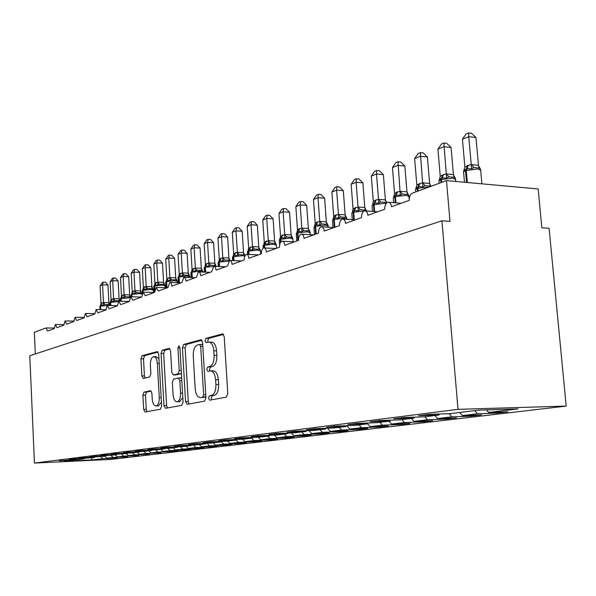 <?xml version="1.0" encoding="UTF-8"?>
<svg xmlns="http://www.w3.org/2000/svg" width="596" height="596" viewBox="0 0 596 596"><rect width="100%" height="100%" fill="white"/><g stroke="black" fill="none" stroke-linecap="round" stroke-linejoin="round"><path stroke-width="0.89" d="M208.481 398.217L209.665 400.199L226.383 397.13L227.791 393.651L224.215 336.643L222.524 333.902L205.925 338.394L204.994 340.83L206.127 342.707L208.563 342.082C211.446 342.178 213.197 345.077 213.815 350.776L214.106 355.447C214.173 361.563 212.727 365.266 209.77 366.555L207.669 367.039L206.73 369.445L207.892 371.368L210.224 370.854C213.167 370.973 214.962 373.953 215.603 379.779L215.894 384.472C215.961 390.611 214.508 394.269 211.535 395.439L209.42 395.841L208.481 398.217M210.902 370.854L212.981 370.831C215.931 370.95 217.726 373.923 218.374 379.741L218.665 384.427C218.725 390.566 217.272 394.217 214.299 395.386L212.176 395.789L211.23 398.158L211.766 399.812M223.515 334.408L208.667 338.416L207.736 340.845L208.086 342.193M209.308 342.089L211.312 342.097C214.202 342.193 215.953 345.091 216.579 350.783L216.87 355.44C216.937 361.548 215.484 365.251 212.526 366.533L210.418 367.017L209.479 369.423L209.911 370.921M144.008 392.116L142.898 395.2L143.673 409.452L145.074 412.045L160.451 409.228L161.628 406.077L158.707 354.106L157.307 351.573L142.034 355.708L140.924 358.844L141.855 375.934L143.219 378.46L149.715 376.933L150.848 373.781L150.371 365.184C150.341 360.334 151.421 357.481 153.612 356.632C155.668 356.736 156.912 359.001 157.351 363.411L159.259 397.539C159.296 402.345 158.238 405.146 156.085 405.95C153.969 405.809 152.688 403.477 152.233 398.947L151.928 393.308L150.512 390.723L144.008 392.116L146.586 392.071L145.476 395.148L146.251 409.385L147.003 411.694M458.011 409.34L34.441 463.07L110.834 459.412L566.2 406.092L458.011 409.34L441.912 220.811L449.995 221.377L446.478 180.603L412.559 193.089C410.286 194.289 409.184 196.71 409.251 200.338L391.475 206.767C391.065 203.69 389.866 202.171 387.884 202.215L387.638 202.268C385.627 203.534 384.666 205.844 384.748 209.196L367.896 215.29C367.501 212.28 366.369 210.79 364.484 210.828L364.26 210.872C362.353 212.087 361.437 214.329 361.511 217.592L345.524 223.373C345.151 220.431 344.063 218.97 342.268 218.993L342.074 219.037C340.256 220.207 339.392 222.382 339.459 225.564L324.261 231.054C323.904 228.179 322.876 226.741 321.162 226.763L320.983 226.793C319.262 227.918 318.428 230.034 318.495 233.14L304.035 238.363C303.699 235.547 302.708 234.139 301.077 234.146L300.913 234.183C299.274 235.264 298.484 237.32 298.544 240.352L284.769 245.329C284.441 242.565 283.502 241.186 281.945 241.186L281.796 241.216C280.232 242.259 279.479 244.256 279.539 247.221L266.397 251.966C266.084 249.262 265.183 247.906 263.693 247.899L263.559 247.929C262.061 248.927 261.346 250.879 261.398 253.777L248.852 258.306C248.554 255.654 247.69 254.321 246.267 254.313L244.554 256.481L244.084 260.035L232.09 264.371C231.807 261.763 230.98 260.452 229.609 260.437L227.523 266.017L216.05 270.167C215.774 267.611 214.985 266.323 213.673 266.3L211.684 271.739L200.688 275.717C200.427 273.206 199.667 271.94 198.408 271.918L196.509 277.229L185.967 281.036C185.721 278.57 184.991 277.326 183.777 277.296L181.959 282.482L171.849 286.14C171.611 283.718 170.903 282.497 169.741 282.459L167.998 287.533L158.29 291.034L156.197 287.428L154.588 292.375L145.26 295.743L143.249 292.196L141.706 297.031L132.737 300.272L130.8 296.778L129.31 301.509L120.675 304.63L118.813 301.189L117.382 305.822L109.061 308.825L107.273 305.435L105.887 309.972L97.871 312.87L96.142 309.525L94.809 313.98L87.083 316.774L85.414 313.474L84.125 317.839L76.668 320.536L75.059 317.288L73.815 321.564L66.61 324.172L65.053 320.968L63.854 325.163L56.896 327.681L55.421 324.515L54.229 328.642L47.501 331.078L46.071 327.956L34.352 332.255L35.306 353.942M34.441 463.07L29.8 355.745L441.912 220.811M185.579 401.577L187.166 404.326L204.614 401.123L205.948 397.755L202.595 342.402L201.001 339.735L183.68 344.421L182.428 347.781L185.579 401.577L188.269 401.518L189.118 403.969M181.832 405.302L165.487 408.305L163.975 405.638L161.039 353.488L162.209 350.239L169.115 348.377L170.568 350.94L171.797 372.321L173.287 374.951L178.01 373.871L179.24 370.578L177.936 348.079L178.852 345.732L179.903 347.55L183.076 402.047L181.832 405.302M255.036 441.211L255.066 441.696L238.556 442.403L236.299 440.034L227.195 441.159L209.546 441.897L203.184 442.694L220.729 441.956L211.982 443.037L194.572 443.774L188.47 444.542L205.776 443.804L197.38 444.839L180.215 445.577L174.352 446.307L191.42 445.57L183.359 446.568L166.426 447.305L160.801 448.006L177.638 447.276L169.89 448.229L153.179 448.967L147.771 449.645L164.384 448.907L156.927 449.831L140.447 450.561L135.247 451.217L151.63 450.479L144.456 451.366L128.192 452.096L123.186 452.729L139.36 451.999L132.446 452.848L116.391 453.578L111.571 454.182L127.529 453.459L105.023 455.001L100.374 455.59L116.123 454.86L94.064 456.38L89.571 456.938L105.12 456.223L83.485 457.706L79.149 458.25L94.503 457.534L73.271 458.987L69.084 459.509L84.245 458.793L78.448 459.509L59.362 460.73L74.604 459.695M117.189 457.683L107.071 458.16L113.069 457.445L111.109 455.478M105.127 456.216L107.071 458.16M127.626 456.439L117.486 456.916L123.685 456.171L121.703 454.174M115.52 454.942L117.486 456.916M138.421 455.15L128.259 455.62L134.674 454.852L132.662 452.826M126.263 453.616L128.259 455.62M149.589 453.817L139.404 454.286L146.05 453.489L143.979 451.388M137.378 452.237L139.404 454.286M161.151 452.438L150.952 452.9L157.836 452.073L155.683 449.883M148.896 450.822L150.952 452.9M173.123 451.008L173.145 451.381L178.301 450.77L162.917 451.47L170.054 450.613L167.811 448.319M160.838 449.347L162.917 451.47M185.527 449.526L185.55 449.913L190.899 449.28L175.321 449.98L182.734 449.093L180.394 446.695M173.213 447.82L175.321 449.98M198.401 447.983L198.423 448.393L203.974 447.738L188.194 448.438L195.89 447.514L193.454 445.003M186.056 446.233L188.194 448.438M211.751 446.389L211.781 446.814L217.54 446.136L201.567 446.836L209.561 445.875L207.021 443.245M199.392 444.586L201.567 446.836M225.623 444.728L225.653 445.175L231.643 444.467L215.461 445.167L223.768 444.176L221.138 441.427L220.729 441.956M213.256 442.88L215.461 445.167M240.039 443.007L240.069 443.469L246.297 442.739L229.907 443.439L238.556 442.403M227.672 441.1L229.907 443.439M255.066 441.696L261.54 440.936L244.941 441.636L253.948 440.556L251.654 438.142M242.639 439.215L244.941 441.636M270.636 439.341L270.673 439.855L277.423 439.058L260.601 439.759L269.988 438.634L267.664 436.168M258.195 437.211L260.601 439.759M496.632 412.179L496.714 413.14L507.978 411.814L488.616 412.432L517.946 408.916L478.67 410.13L449.876 413.684L429.254 414.347L418.429 415.703L438.924 415.032L424.21 416.85L403.879 417.528L393.621 418.817L413.833 418.131L399.879 419.852L379.831 420.545L370.109 421.759L390.037 421.067L376.791 422.698L357.026 423.406L347.788 424.561L367.441 423.853L354.844 425.41L335.362 426.118L326.578 427.22L345.948 426.505L333.961 427.98L314.748 428.703L306.396 429.753L325.49 429.031L314.07 430.439L295.124 431.161L287.16 432.16L305.986 431.437L295.087 432.778L276.417 433.508L268.818 434.462L287.376 433.732L276.969 435.013L258.56 435.75L251.296 436.659L269.601 435.929L259.647 437.151L241.492 437.889L234.548 438.76L252.592 438.023L243.071 439.2L225.176 439.937L218.531 440.772L236.321 440.034L236.761 439.461M286.892 437.389L286.929 437.933L293.962 437.099L276.931 437.807L286.721 436.63L284.359 434.104M274.406 435.117L276.931 437.807M303.848 435.363L303.885 435.929L311.224 435.065L293.962 435.765L304.191 434.536L301.785 431.951M291.317 432.927L293.962 435.765M321.535 433.24L321.579 433.836L329.238 432.934L311.753 433.627L322.443 432.346L320 429.709M308.974 430.632L311.753 433.627M340.011 431.02L340.055 431.653L348.064 430.707L330.355 431.4L341.53 430.059L339.05 427.354M327.435 428.226L330.355 431.4M359.328 428.703L359.381 429.373L367.754 428.382L349.815 429.068L361.519 427.667L359.001 424.896M346.738 425.7L349.815 429.068M379.548 426.274L379.6 426.982L388.376 425.946L370.198 426.624L382.476 425.157L379.913 422.311M367.546 423.696L370.198 426.624M400.728 423.726L400.788 424.479L409.988 423.391L391.579 424.061L404.46 422.519L401.853 419.606M388.994 421.193L391.579 424.061M422.944 421.059L423.011 421.849L432.674 420.709L414.019 421.372L427.563 419.748L424.911 416.76M411.396 418.429L414.019 421.372M446.277 418.243L446.344 419.092L456.499 417.893L437.613 418.548L451.857 416.835L449.108 413.706M434.946 415.524L437.613 418.548M470.81 415.293L470.885 416.194L481.568 414.928L462.444 415.568L477.456 413.773L496.714 413.14M459.732 412.462L462.444 415.568M486.418 409.892L488.616 412.432M446.478 180.603L538.143 188.962L541.853 227.784L549.102 228.29L566.2 406.092M100.873 456.745L102.803 458.674L117.203 457.989M127.648 456.76L113.069 457.445M138.443 455.478L123.685 456.171M149.611 454.159L134.674 454.852M105.12 456.223L105.425 455.851M161.166 452.796L146.05 453.489M116.123 454.86L116.436 454.48M173.145 451.381L157.836 452.073M127.529 453.459L127.849 453.057M185.55 449.913L170.054 450.613M139.36 451.999L139.695 451.582M198.423 448.393L182.734 449.093M151.63 450.479L151.98 450.047M211.781 446.814L195.89 447.514M164.384 448.907L164.742 448.453M225.653 445.175L209.561 445.875M177.638 447.276L178.01 446.799M240.069 443.469L223.768 444.176M191.42 445.57L191.815 445.078M205.776 443.804L206.179 443.282M270.673 439.855L253.948 440.556M286.929 437.933L269.988 438.634M303.885 435.929L286.721 436.63M252.592 438.023L253.054 437.419M321.579 433.836L304.191 434.536M269.601 435.929L270.077 435.289M340.055 431.653L322.443 432.346M287.376 433.732L287.875 433.061M359.381 429.373L341.53 430.059M305.986 431.437L306.508 430.729M379.6 426.982L361.519 427.667M325.49 429.031L326.034 428.278M400.788 424.479L382.476 425.157M345.948 426.505L346.522 425.708M423.011 421.849L404.46 422.519M367.441 423.853L368.037 423.011M446.344 419.092L427.563 419.748M390.037 421.067L390.663 420.165M470.885 416.194L451.857 416.835M413.833 418.131L414.488 417.17M91.188 457.937L92.283 459.933L102.803 458.674M92.283 459.933L64.174 461.274L74.329 460.023M474.714 410.614L477.456 413.773M438.924 415.032L439.617 414.011M201.94 340.234L186.362 344.436L185.11 347.788L188.269 401.518M202.7 397.115L203.623 394.761L200.703 346.321L199.585 344.451L197.373 345.032C194.542 346.38 193.164 350.016 193.238 355.939L195.183 388.689C195.793 394.44 197.537 397.39 200.412 397.547L205.888 396.75M202.729 344.57L199.802 344.458M202.565 397.502L200.517 397.532M205.434 397.063L203.251 397.472M169.972 348.861L164.839 350.247L163.662 353.488L166.604 405.571L167.409 407.947M175.716 374.921L180.677 373.841L181.4 373.223M173.071 394.604C173.548 399.268 174.911 401.667 177.168 401.808C179.463 400.966 180.588 398.061 180.551 393.099L179.828 380.673L178.301 378.006L173.578 379.063L172.363 382.312L173.071 394.604M179.403 401.756L182.823 397.688M181.691 378.266L178.532 378.013M151.235 391.073L146.586 392.071M158.312 405.898L161.412 402.315M158.983 358.934L156.212 356.632L154.073 356.632M158.134 352.057L144.605 355.708L143.494 358.837L144.426 375.912L145.052 378.028M462.436 139.248L466.072 133.966L468.598 132.93L468.761 136.685L462.436 139.248L464.895 167.141L467.637 165.546L471.294 164.571L478.469 165.316L475.973 137.527L468.761 136.685L471.242 164.585M480.473 169.108L478.379 165.472M480.711 169.644L479.355 168.072L473.932 167.528L471.674 168.75L466.929 168.743L466.258 170.329L467.331 182.51M468.396 165.256L466.929 168.743L464.716 169.756L463.464 171.79M464.895 167.141L463.807 170.679L464.716 169.756L463.606 172.438M471.257 164.749L471.674 168.75M468.598 132.93L471.481 133.273L475.973 137.527M453.422 174.621L451.068 147.503L443.938 146.728L437.933 149.156L440.258 176.371L442.865 174.844L446.344 173.928L453.362 174.591L455.337 178.286M437.933 149.156L441.465 144.008L443.871 143.033L446.285 173.943M455.59 178.845L454.234 177.325L448.877 176.826L446.665 178.018L442.12 177.981L441.457 179.53L441.696 182.361M443.588 174.576L442.12 177.981L440.049 178.934M440.258 176.371L439.222 179.783L439.937 179.016M446.307 174.106L446.665 178.018M443.871 143.033L446.709 143.345L451.068 147.503M429.627 183.464L427.384 156.994L420.351 156.271L414.637 158.588L416.842 185.147L419.323 183.687L422.631 182.816L429.567 183.434L430.975 186.31M414.637 158.588L418.079 153.567L420.359 152.636L422.579 182.838M429.567 183.434L430.364 186.116L425.067 185.654L422.899 186.824L418.548 186.764L417.885 188.276L418.116 191.04M420.009 183.426L418.548 186.764L416.634 187.628L415.487 189.573M416.842 185.147L415.844 188.44M422.594 182.994L422.899 186.824M420.359 152.636L423.167 152.926L427.384 156.994M406.971 191.882L404.848 166.023L397.905 165.353L392.459 167.558L394.552 193.506L396.914 192.098L400.065 191.279L406.912 191.852L408.99 195.913L407.642 194.49L402.419 194.058L400.288 195.205L396.117 195.115L395.461 196.598L395.96 202.841M392.459 167.558L395.811 162.663L397.986 161.769L400.013 191.301M397.569 191.852L396.117 195.115L394.328 195.928M394.552 193.506L393.904 196.024M400.028 191.45L400.288 195.205M397.986 161.769L400.758 162.045L404.848 166.023M385.388 199.898L383.37 174.635L376.516 174.01L371.323 176.103L373.312 201.463L375.562 200.114L378.572 199.34L385.329 199.869L386.804 202.841M371.323 176.103L374.593 171.328L376.665 170.478L376.516 174.01L378.52 199.362M385.329 199.869L385.999 202.461L380.837 202.066L378.751 203.184L374.75 203.072L374.087 204.532L374.646 211.558M376.188 199.876L374.75 203.072L373.074 203.825L372.06 206.089M373.312 201.463L372.701 203.869M378.535 199.511L378.751 203.184M376.665 170.478L379.399 170.732L383.37 174.635M364.797 207.55L362.882 182.845L356.11 182.257L351.156 184.261L353.048 209.062L355.201 207.758L358.069 207.028L364.745 207.52L366.398 210.768M351.156 184.261L354.344 179.597L356.326 178.785L356.11 182.257L358.017 207.05M364.745 207.52L365.355 210.068L360.26 209.703L358.211 210.798L354.359 210.664L353.711 212.094L354.3 219.805M355.797 207.535L354.359 210.664L352.795 211.371L351.804 213.547M353.048 209.062L352.474 211.356M358.032 207.192L358.211 210.798M356.326 178.785L359.023 179.024L362.882 182.845M345.136 214.851L343.311 190.683L336.628 190.139L331.89 192.054L333.7 216.318L335.749 215.059L338.498 214.374L345.084 214.828L346.969 218.635L345.643 217.331L340.614 216.989L338.595 218.069L334.9 217.912L334.252 219.313L334.84 227.232M331.89 192.054L335.004 187.494L336.896 186.727L336.628 190.139L338.446 214.389M336.323 214.843L334.9 217.912L333.425 218.576L332.456 220.669M333.7 216.318L333.157 218.516M338.454 214.53L338.595 218.069M336.896 186.727L339.564 186.943L343.311 190.683M326.34 221.839L324.596 198.185L318.003 197.678L313.474 199.511L315.195 223.254L317.161 222.04L319.784 221.384L326.288 221.809L328.12 225.541L326.794 224.275L321.833 223.954L319.858 225.012L316.29 224.841L315.649 226.212L316.208 233.967M313.474 199.511L316.513 195.048L318.324 194.311L318.003 197.678L319.739 221.407M317.705 221.831L316.29 224.841L314.911 225.459L313.965 227.478M315.195 223.254L314.681 225.363M319.747 221.548L319.858 225.012M318.324 194.311L320.953 194.52L324.596 198.185M308.356 228.521L306.694 205.359L300.183 204.882L295.847 206.641L297.486 229.892L299.371 228.715L301.889 228.104L308.303 228.492L310.084 232.149L308.765 230.92L303.871 230.622L301.926 231.658L298.492 231.471L297.851 232.82L298.387 240.404M295.847 206.641L298.812 202.275L300.548 201.567L300.183 204.882L301.837 228.119M299.892 228.521L298.492 231.471L297.188 232.053M297.486 229.892L297.002 231.918M301.844 228.253L301.926 231.658M300.548 201.567L303.148 201.761L306.694 205.359M291.131 234.921L289.544 212.228L283.115 211.789L278.958 213.472L280.53 236.247L284.746 234.533L291.079 234.899L292.807 238.475L291.496 237.275L286.661 237.007L284.754 238.02L281.439 237.826L280.805 239.145L280.992 241.849M278.958 213.472L281.863 209.203L283.525 208.525L283.115 211.789L284.694 234.548M282.832 234.928L281.439 237.826L280.209 238.37M280.53 236.247L280.068 238.206M284.702 234.682L284.754 238.02M283.525 208.525L286.087 208.704L289.544 212.228M274.614 241.052L273.095 218.821L266.747 218.412L262.762 220.021L264.266 242.341L268.312 240.695L274.562 241.03L276.246 244.539L274.95 243.377L270.174 243.123L268.297 244.122L265.093 243.913L264.468 245.202L264.654 247.951M262.762 220.021L265.607 215.841L267.202 215.193L266.747 218.412L268.26 240.71M266.472 241.067L265.093 243.913L263.931 244.427M264.266 242.341L263.827 244.233M268.274 240.844L268.297 244.122M267.202 215.193L269.727 215.357L273.095 218.821M258.768 246.938L257.316 225.146L251.05 224.759L247.228 226.309L248.659 248.189L252.548 246.602L258.724 246.923L260.355 250.365L259.066 249.225L254.35 248.994L252.51 249.977L249.411 249.754L248.793 251.02L249.016 254.44M247.228 226.309L250.007 222.219L251.534 221.593L251.05 224.759L252.495 246.617M250.782 246.96L249.411 249.754L248.316 250.238L247.452 251.996M248.659 248.189L248.241 250.022M252.503 246.751L252.51 249.977M251.534 221.593L254.038 221.749L257.316 225.146M243.555 252.592L242.162 231.218L235.979 230.861L232.298 232.343L233.677 253.807L237.409 252.279L243.503 252.577L244.755 255.222M232.298 232.343L235.018 228.335L236.493 227.732L235.979 230.861L237.357 252.294M243.503 252.577L243.816 254.85L239.16 254.626L237.35 255.595L234.355 255.356L233.736 256.608L233.997 260.631M235.711 252.615L234.355 255.356L233.319 255.818M233.677 253.807L233.274 255.58M237.372 252.428L237.35 255.595M236.493 227.732L238.959 227.881L242.162 231.218M228.931 258.031L227.597 237.052L221.489 236.716L217.95 238.147L219.268 259.208L222.859 257.74L228.879 258.008L230.004 260.452M217.95 238.147L220.617 234.221L222.032 233.639L221.489 236.716L222.815 257.755M228.879 258.008L229.162 260.243L224.565 260.042L222.785 260.988L219.887 260.75L219.276 261.972L219.559 266.539M221.228 258.053L219.887 260.75L218.896 261.182M219.268 259.208L218.881 260.921M222.822 257.882L222.785 260.988M222.032 233.639L224.469 233.781L227.597 237.052M214.865 263.253L213.584 242.669L207.55 242.356L204.152 243.734L205.419 264.4L208.868 262.985L214.813 263.238L215.975 265.749M204.152 243.734L206.76 239.875L208.123 239.324L207.55 242.356L208.823 263M214.813 263.238L215.067 265.436L210.53 265.25L208.771 266.181L205.97 265.928L205.359 267.135L205.672 272.193M207.296 263.283L204.219 267.947M205.419 264.4L205.039 266.062M208.831 263.119L208.771 266.181M208.123 239.324L210.53 239.45L213.584 242.669M201.321 268.282L200.092 248.078L194.14 247.78L190.862 249.106L192.076 269.399L195.406 268.036L201.277 268.267L202.752 271.463L201.5 270.435L197.023 270.264L195.294 271.18L192.575 270.919L191.972 272.104L192.299 277.594M190.862 249.106L193.424 245.329L194.728 244.792L194.14 247.78L195.361 268.051M193.894 268.319L190.884 272.871M192.076 269.399L191.718 271.016M195.369 268.17L195.294 271.18M194.728 244.792L197.112 244.911L200.092 248.078M188.284 273.132L187.099 253.285L181.221 253.009L178.062 254.283L179.232 274.22L182.436 272.894L188.232 273.11L189.677 276.253L188.433 275.248L184.008 275.091L182.309 275.993L179.672 275.725L179.076 276.887L179.418 282.772M178.062 254.283L180.573 250.573L181.832 250.059L181.221 253.009L182.391 272.916M180.975 273.162L178.04 277.617M179.232 274.22L178.882 275.784M182.398 273.028L182.309 275.993M181.832 250.059L184.179 250.171L187.099 253.285M175.708 277.803L174.576 258.299L168.765 258.046L165.725 259.275L166.843 278.861L169.934 277.587L175.664 277.781L177.072 280.872L175.835 279.889L171.469 279.74L169.793 280.627L167.238 280.358L166.642 281.506L166.999 287.741M165.725 259.275L168.184 255.632L169.398 255.14L168.765 258.046L169.89 277.602M168.526 277.84L165.658 282.191M166.843 278.861L166.507 280.381M169.897 277.714L169.793 280.627M169.398 255.14L171.722 255.244L174.576 258.299M163.587 282.31L162.492 263.141L156.755 262.903L153.82 264.095L154.893 283.338L157.88 282.102L163.535 282.288L164.913 285.328L163.691 284.366L159.378 284.232L157.724 285.104L155.243 284.821L154.655 285.953L154.863 289.596M153.82 264.095L156.234 260.512L157.411 260.035L156.755 262.903L157.836 282.124M156.524 282.348L153.716 286.601M154.893 283.338L154.573 284.821M157.843 282.236L157.724 285.104M157.411 260.035L159.698 260.132L162.492 263.141M151.883 286.654L150.833 267.813L145.163 267.597L142.325 268.744L143.368 287.659L146.251 286.467L151.831 286.639L153.179 289.626L151.965 288.688L147.704 288.561L146.08 289.418L143.666 289.135L143.085 290.245L143.196 292.226M142.325 268.744L144.701 265.227L145.834 264.766L145.163 267.597L146.206 286.482M144.932 286.698L143.666 289.135L142.928 289.455M143.368 287.659L143.055 289.105M146.214 286.594L146.08 289.418M145.834 264.766L148.091 264.855L150.833 267.813M140.581 290.855L139.568 272.327L133.966 272.126L131.232 273.229L132.23 291.839L135.016 290.684L140.529 290.841L141.848 293.776L140.649 292.86L136.432 292.74L134.83 293.582L132.483 293.299L131.91 294.387L132.044 296.793M131.232 273.229L133.556 269.779L134.651 269.332L133.966 272.126L134.972 290.699M133.742 290.9L131.053 294.975M132.23 291.839L131.925 293.239M134.979 290.803L134.83 293.582M134.651 269.332L136.886 269.414L139.568 272.327M129.66 294.916L128.684 276.693L123.149 276.499L120.504 277.572L121.465 295.869L124.162 294.752L129.615 294.893L130.509 296.979M120.504 277.572L122.791 274.175L123.849 273.743L123.149 276.499L124.117 294.767M129.615 294.893L129.704 296.882L125.547 296.778L123.968 297.613L121.681 297.322L121.115 298.395L121.264 301.233M122.932 294.96L121.01 297.613M121.465 295.869L121.174 297.24M124.124 294.878L123.968 297.613M123.849 273.743L126.054 273.825L128.684 276.693M119.096 298.834L118.157 280.91L112.689 280.731L110.126 281.766L111.057 299.773L113.665 298.685L119.051 298.82L119.938 300.876M110.126 281.766L112.376 278.429L113.404 278.012L112.689 280.731L113.62 298.7M119.051 298.82L119.133 300.786L115.021 300.689L113.464 301.509L111.243 301.211L110.677 302.269L110.849 305.502M112.48 298.879L109.895 302.79M111.057 299.773L110.774 301.107M113.627 298.812L113.464 301.509M113.404 278.012L115.587 278.086L118.157 280.91M108.882 302.634L107.973 284.992L102.572 284.821L100.091 285.827L100.992 303.55L103.51 302.492L108.837 302.619L109.694 304.63M100.091 285.827L102.303 282.541L103.294 282.139L102.572 284.821L103.473 302.507M108.837 302.619L108.897 304.549L104.836 304.467L103.302 305.271L101.141 304.973L100.582 306.016L100.761 309.607M102.363 302.679L99.83 306.515M100.992 303.55L100.717 304.847M103.481 302.612L103.302 305.271M103.294 282.139L105.447 282.206L107.973 284.992M214.299 395.386L211.535 395.439M218.665 384.427L215.894 384.472M218.374 379.741L215.603 379.779M210.418 367.017L207.669 367.039M212.526 366.533L209.77 366.555M216.87 355.44L214.106 355.447M216.579 350.783L213.815 350.776M208.667 338.416L205.925 338.394M222.874 333.931L222.427 333.924M212.176 395.789L209.42 395.841M185.11 347.788L182.428 347.781M186.362 344.436L183.68 344.421M201.321 339.757L200.912 339.757M205.762 394.716L203.623 394.761M202.834 346.328L200.703 346.321M166.604 405.571L163.975 405.638M163.662 353.488L161.039 353.488M164.839 350.247L162.209 350.239M175.999 374.914L173.339 374.944M180.677 373.841L178.01 373.871M181.244 370.563L179.24 370.578M179.932 348.086L177.936 348.079M182.555 393.062L180.551 393.099M181.832 380.65L179.828 380.673M161.144 397.495L159.259 397.539M159.229 363.404L157.351 363.411M144.426 375.912L141.855 375.934M143.494 358.837L140.924 358.844M144.605 355.708L142.034 355.708M146.251 409.385L143.673 409.452M145.476 395.148L142.898 395.2M481.888 183.836L480.681 170.352L478.007 168.906L465.498 170.612L466.541 182.436M467.637 165.546L465.498 170.612L463.546 171.79L464.47 182.242M479.184 167.983L478.402 165.286M473.932 167.528L471.294 164.571M455.739 181.452L455.575 179.545L452.848 178.167L441.457 179.53L440.735 179.806L440.973 182.629M442.865 174.844L440.735 179.806L438.932 180.893L438.984 181.482M454.234 177.325L453.362 174.591M448.877 176.826L446.344 173.928M429.142 186.988L417.885 188.276L417.2 188.537L417.423 191.294M419.323 183.687L417.2 188.537L415.531 189.55L415.576 190.087M425.067 185.654L422.631 182.816M409.228 199.273L409.005 196.605L406.196 195.339L395.461 196.598L394.805 196.844L395.282 202.789M396.914 192.098L394.805 196.844L393.256 197.79L393.293 198.282M407.642 194.49L406.912 191.852M402.419 194.058L400.065 191.279M386.178 203.541L384.532 203.31L373.461 204.763L373.997 211.513M375.562 200.114L373.461 204.763L372.031 205.642L372.478 211.401M380.837 202.066L378.572 199.34M364.126 210.939L353.115 212.31L353.681 219.76M355.201 207.758L353.115 212.31L351.774 213.137L352.273 219.671M360.26 209.703L358.069 207.028M347.036 219.313L344.138 218.181L333.678 219.522L334.267 227.441M335.749 215.059L333.678 219.522L332.434 220.296L332.97 227.501M345.643 217.331L345.084 214.828M340.614 216.989L338.498 214.374M328.277 227.203L328.202 226.197L325.282 225.117L315.105 226.42L315.664 234.161M317.161 222.04L315.105 226.42L313.936 227.143L314.479 234.593M326.794 224.275L326.288 221.809M321.833 223.954L319.784 221.384M310.315 234.69L310.181 232.79L307.245 231.762L297.329 233.014L297.866 240.598M299.371 228.715L297.329 233.014L296.264 234.005M308.765 230.92L308.303 228.492M303.871 230.622L301.889 228.104M293.105 241.797L292.919 239.108L289.969 238.117L280.306 239.331L280.522 242.498M282.333 235.115L280.306 239.331L279.308 240.248M291.496 237.275L291.079 234.899M286.661 237.007L284.746 234.533M276.589 248.286L276.373 245.165L273.415 244.211L263.991 245.381L264.155 247.906M265.995 241.246L263.052 246.245M274.95 243.377L274.562 241.03M270.174 243.123L268.312 240.695M260.705 254.03L260.497 250.976L257.524 250.059L248.331 251.192L248.539 254.417M250.32 247.131L248.331 251.192L247.437 251.758L247.608 254.373M259.066 249.225L258.724 246.923M254.35 248.994L252.548 246.602M244.732 256.027L242.274 255.677L233.297 256.772L233.543 260.608M235.271 252.786L232.47 257.524M239.16 254.626L237.409 252.279M228.708 261.145L218.851 262.136L219.127 266.524M220.803 258.217L218.069 262.836M224.565 260.042L222.859 257.74M214.709 266.345L204.95 267.291L205.248 272.171M206.886 263.439L204.95 267.291L204.205 267.76L204.473 272.141M210.53 265.25L208.868 262.985M202.945 272.089L199.958 271.247L191.577 272.253L191.897 277.58M193.499 268.468L190.876 272.7L191.167 277.557M201.5 270.435L201.277 268.267M197.023 270.264L195.406 268.036M189.923 277.512L189.878 276.82L186.891 276.06L178.696 277.028L179.031 282.765M180.595 273.311L178.033 277.453L178.338 282.742M188.433 275.248L188.232 273.11M184.008 275.091L182.436 272.894M177.362 282.705L177.288 281.424L174.3 280.694L166.277 281.64L166.627 287.726M168.161 277.974L165.651 282.042L165.971 287.712M175.835 279.889L175.664 277.781M171.469 279.74L169.934 277.587M165.248 287.689L165.144 285.864L162.157 285.164L154.655 285.953L154.595 291.273M156.167 282.482L153.708 286.46L154.044 292.48M163.691 284.366L163.535 282.288M159.378 284.232L157.88 282.102M153.552 292.465L153.418 290.155L150.438 289.477L142.742 290.371L142.861 292.494M144.597 286.825L142.191 290.855M151.965 288.688L151.831 286.639M147.704 288.561L146.251 286.467M142.019 294.096L139.121 293.642L131.91 294.387L131.709 296.786M133.415 291.019L131.053 294.856L131.15 296.771M140.649 292.86L140.529 290.841M136.432 292.74L135.016 290.684M129.943 297.791L120.802 298.514L120.943 301.226M122.612 295.08L120.295 298.946M125.547 296.778L124.162 294.752M118.351 301.583L110.372 302.381L110.528 305.495M112.167 298.998L109.888 302.694L110.036 305.48M115.021 300.689L113.665 298.685M109.396 305.472L100.284 306.128L100.456 309.6M102.065 302.79L99.83 306.418L99.986 309.592M104.836 304.467L103.51 302.492M401.205 203.251L388.89 202.297M377.618 211.774L365.393 210.895M355.223 219.864L343.095 219.052M333.939 227.56L321.907 226.808M313.675 234.884L301.755 234.191M294.364 241.864L282.564 241.224M275.941 248.517L264.259 247.929M258.344 254.879L246.789 254.336M241.514 260.959L230.086 260.459M225.415 266.777L214.113 266.315M209.993 272.35L198.818 271.932M195.205 277.699L184.157 277.311M181.013 282.824L170.091 282.474M167.379 287.756L156.592 287.428M154.275 292.487L143.614 292.189M141.677 297.039L131.135 296.771M129.31 301.42L119.126 301.181M117.375 305.644L107.563 305.428M105.879 309.711L96.41 309.525M94.801 313.63L85.668 313.474M84.118 317.422L75.29 317.281M73.807 321.088L65.277 320.961M63.846 324.626L55.599 324.522M54.221 328.046L46.242 327.956M202.312 344.458L199.742 344.451M203.147 397.487L200.412 397.547M175.947 374.929L173.287 374.951M179.836 401.749L177.168 401.808M180.975 377.976L178.48 378.006M158.7 405.891L156.085 405.95M480.354 169.175L480.562 169.629M440.079 178.912L438.932 180.893L439.14 183.307M455.225 178.368L455.471 178.889M416.649 187.621L415.531 189.55L415.725 191.919M394.343 195.913L393.256 197.79L393.651 202.662M408.625 195.428L408.93 196.062M346.619 218.136L346.984 218.888M327.77 225.042L328.158 225.817M297.195 232.045L296.242 233.692L296.756 241M309.741 231.643L310.144 232.447M280.217 238.363L279.286 239.965L279.636 245.06M292.472 237.975L292.889 238.795M263.939 244.427L263.03 245.984L263.179 248.167M275.918 244.04L276.343 244.881M260.042 249.866L260.333 250.283M260.348 250.313L260.474 250.715M233.327 255.811L232.455 257.301L232.663 260.571M218.903 261.175L218.054 262.635L218.3 266.486M202.707 271.262L202.931 271.85M189.625 276.022L189.863 276.641M177.012 280.612L177.273 281.267M164.854 285.044L165.129 285.722M142.936 289.447L142.183 290.729L142.325 293.306M153.112 289.328L153.41 290.021M141.781 293.463L142.057 293.992M121.018 297.605L120.295 298.842L120.414 301.211"/></g></svg>
